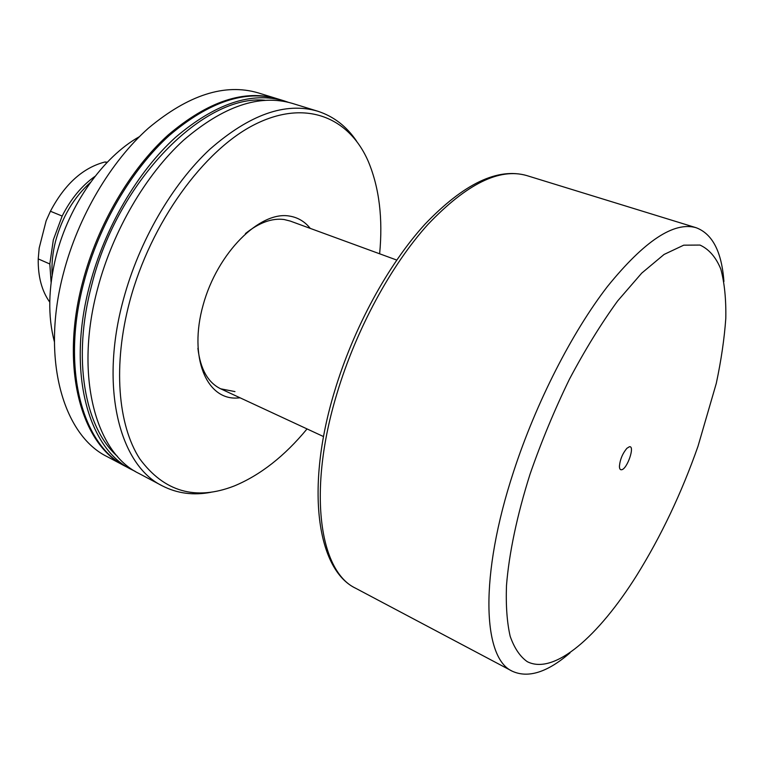 <?xml version="1.0" encoding="UTF-8"?>
<svg xmlns="http://www.w3.org/2000/svg" width="764" height="764" viewBox="0 0 764 764"><rect width="100%" height="100%" fill="white"/><g stroke="black" fill="none" stroke-linecap="round" stroke-linejoin="round"><path stroke-width="1.15" d="M240.077 397.815L237.375 398.015C206.576 400.155 188.422 357.304 203.128 305.027C217.415 252.712 260.008 210.635 289.508 216.078C297.845 217.425 304.769 221.531 310.279 228.407M396.717 260.046L290.215 221.054L284.17 219.535C272.118 217.893 259.197 222.582 245.416 233.583M197.895 348.269C200.349 369.107 207.951 382.621 220.691 388.809L234.959 391.598M54.397 341.737C47.683 316.372 48.275 287.789 56.154 255.978C68.989 204.914 103.102 156.935 139.363 136.699M125.582 466.393L125.038 466.107C81.49 445.068 59.449 368.2 82.818 281.438C97.802 224.454 130.443 169.073 168.147 135.008C208.018 101.22 244.394 89.13 277.275 98.757L277.857 98.938M125.038 466.107L107.275 456.7C63.278 435.394 40.626 358.87 63.536 272.939C78.224 216.498 110.665 161.777 148.388 128.199C188.278 94.898 224.845 83.114 258.07 92.845L277.275 98.757M135.218 471.369L131.513 469.545C88.137 448.602 66.325 371.61 89.856 284.542C104.954 227.357 137.663 171.738 175.367 137.491C215.228 103.522 251.528 91.327 284.284 100.915L288.19 102.242M131.513 469.545L126.117 466.68C82.588 445.651 60.595 368.773 83.983 281.954C98.995 224.931 131.637 169.512 169.35 135.419C209.212 101.602 245.578 89.503 278.44 99.11L284.284 100.915M117.475 456.404C84.728 427.601 71.854 358.908 91.814 284.666C117.933 179.55 204.666 93.943 265.06 100.265M211.112 492.245C193.559 495.645 177.305 493.525 162.35 485.875C119.805 465.429 99.119 387.873 123.453 299.345C139.077 241.223 172.11 184.449 209.775 149.343C249.561 114.505 285.516 101.784 317.633 111.181C333.62 116.348 346.608 126.347 356.607 141.168M162.35 485.875L138.8 473.393C95.605 452.574 74.06 375.449 97.782 288.028C113.005 230.623 145.79 174.736 183.484 140.29C223.327 106.11 259.55 93.8 292.163 103.341L317.633 111.181M307.052 428.919C284.542 456.184 260.218 475.227 234.08 486.038C195.594 500.907 164.145 491.825 139.736 458.792C117.866 425.042 112.7 365.001 129.756 301.264C150.747 222.649 203.988 149.706 255.128 124.293C306.45 98.661 349.635 117.933 368.449 161.796C379.278 187.934 383.003 218.6 379.632 253.791M621.552 469.755C620.177 469.946 619.461 468.79 619.423 466.307C620.053 459.536 622.536 453.549 626.872 448.325L629.374 446.759C635.342 445.393 627.215 469.22 621.552 469.755M90.61 182.262C73.85 197.379 62.17 216.986 55.591 241.08C52.601 252.827 51.455 264.143 52.162 275.04M51.112 282.489L49.822 263.991L53.337 239.839L62.161 216.059L50.424 211.256L46.146 220.786L39.174 248.071L38.229 258.901C37.952 276.597 41.791 291.017 49.755 302.162M723.919 281.477C721.722 251.776 712.468 233.86 696.147 227.72C674.01 221.293 644.491 240.841 607.571 286.357C572.217 332.025 536.099 402.571 513.685 471.34C479.047 576.4 482.733 658.32 512.338 671.241C528.22 678.442 547.435 672.33 569.992 652.886M530.082 474.052C517.047 515.175 509.015 553.594 506.484 585.577C505.778 605.604 507.009 622.517 510.18 636.307C514.363 648.159 520.055 656.61 527.275 661.672C554.282 675.424 598.575 636.164 636.698 575.435C661.089 536.204 681.526 493.143 698.01 446.262L716.279 383.413C721.197 360.264 724.367 338.586 725.8 318.368C726.153 299.297 724.501 282.89 720.834 269.138C715.964 257.239 709.011 249.217 699.977 245.063L683.723 245.177L664.069 254.45L641.712 273.14L617.627 300.968C601.077 323.735 584.985 349.874 569.352 379.364C554.416 410.153 541.323 441.716 530.082 474.052M106.845 162.684L104.954 161.987C82.923 167.708 64.749 184.124 50.424 211.256M95.137 176.255C81.777 185.671 70.785 198.946 62.161 216.059M49.822 263.991L38.229 258.901M107.285 162.226L104.954 161.987M336.991 393.46C307.243 491.128 319.514 571.558 355.709 588.28C317.232 570.03 305.008 488.702 334.412 391.808C353.417 328.233 388.064 264.63 425.061 224.1C463.92 183.58 497.822 167.402 526.74 175.567C499.522 167.622 466.575 183.933 427.897 224.473C391.072 265.223 356.177 329.446 336.991 393.46M220.691 388.809L323.554 436.588M355.709 588.28L512.338 671.241M526.74 175.567L696.147 227.72"/></g></svg>
